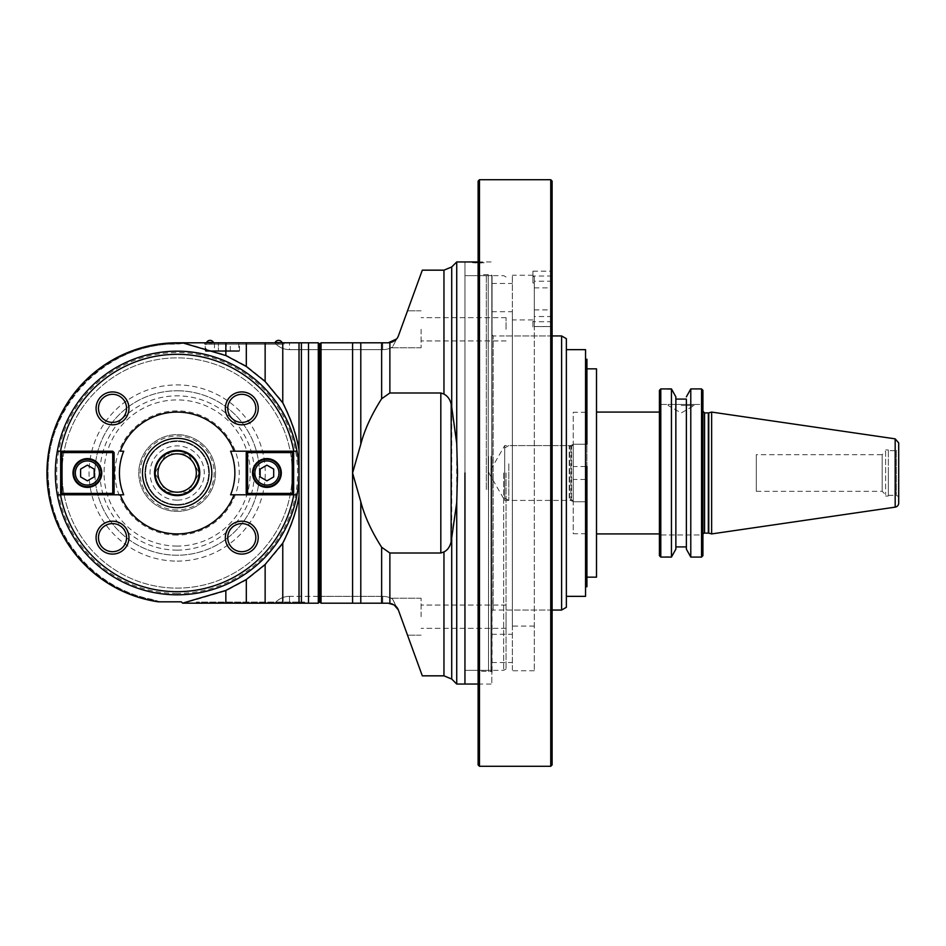<?xml version="1.0" encoding="UTF-8"?>
<svg xmlns="http://www.w3.org/2000/svg" width="946" height="946" viewBox="0 0 946 946"><rect width="100%" height="100%" fill="white"/><g stroke="black" fill="none" stroke-linecap="round" stroke-linejoin="round"><path stroke-width="0.71" stroke-dasharray="4.73 3.55" d="M158.845 601.822L152.306 600.805L152.507 599.776A129.141 129.141 180 0 1 177.15 343.859L177.15 342.807A130.193 130.193 -0 0 0 152.306 600.805A130.193 130.193 180 0 1 177.15 342.807A130.193 130.193 180 0 1 184.624 343.02L225.846 355.105L246.315 365.996L265.14 380.954L282.771 402.109C290.848 417.955 296.264 433.173 299.019 447.754L299.019 498.246C296.264 512.827 290.848 528.045 282.771 543.891L265.14 565.046L246.315 580.004L225.846 590.895L184.624 602.98A130.193 130.193 180 0 1 182.543 603.087L181.289 601.822L158.313 601.822A130.193 130.193 180 0 1 47.3 463.552A130.193 130.193 180 0 1 177.15 342.807L318.305 342.807L274.837 342.807L318.305 342.807L319.677 344.178L319.677 601.822L319.677 594.975L318.305 596.347L319.677 594.975L319.677 601.822L318.305 603.193L318.305 596.347L318.305 603.193L182.543 603.087A130.193 130.193 180 0 0 182.874 603.063L182.637 603.134M293.768 603.193L318.305 603.193L293.768 603.193M422.318 270.166L398.503 335.594L392.507 346.981A19.192 19.192 70.5 0 1 382.716 349.653L321.049 349.653L319.677 351.025L319.677 344.178L319.677 351.025L319.677 344.178L321.049 342.807L319.677 344.178L321.049 342.807L321.049 603.193L321.049 596.347L382.716 596.347L321.049 596.347L319.677 594.975L321.049 596.347L321.049 603.193L319.677 601.822L319.677 594.975L319.677 601.822L318.305 603.193L319.677 601.822L318.305 603.193L318.305 596.347L289.523 596.347A19.192 19.192 -0 0 0 274.837 603.193A19.192 19.192 180 0 1 289.523 596.347A19.192 19.192 -0 0 0 274.837 603.193L289.523 603.193L274.837 603.193A19.192 19.192 180 0 1 289.523 596.347L318.305 596.347L319.677 594.975L318.305 596.347L318.305 603.193L318.305 342.807L318.305 349.653L289.523 349.653A19.192 19.192 180 0 1 274.837 342.807A19.192 19.192 -0 0 0 289.523 349.653L318.305 349.653L318.305 342.807L318.305 349.653L319.677 351.025L321.049 349.653L382.716 349.653L382.716 342.807L321.049 342.807L389.87 342.677L389.87 392.992L440.824 392.992L443.958 394.068L443.958 270.166M299.125 603.193L201.817 603.193L304.6 603.193L299.125 603.193L299.125 602.094L196.342 602.094L304.6 602.094L299.125 602.094L299.125 603.193M201.817 603.193L201.817 602.094L201.817 603.193L196.342 603.193L196.342 602.094L196.342 603.193M177.15 390.769A82.231 82.231 180 0 1 248.36 514.116A82.231 82.231 180 0 1 105.94 514.116A82.231 82.231 180 0 1 177.15 390.769A82.231 82.231 -0 0 0 105.94 514.116A82.231 82.231 -0 0 0 248.36 514.116A82.231 82.231 -0 0 0 177.15 390.769M184.624 343.02A110.682 90.733 -164.1 0 0 182.874 342.937A130.193 130.193 180 0 0 177.15 342.807L177.15 343.859A33.938 33.938 -45 0 0 185.522 342.807L186.74 342.807L185.522 342.807A33.938 33.938 135 0 1 177.15 343.859L177.15 343.859A129.141 129.141 -0 0 0 152.507 599.776L152.507 599.776A33.938 33.938 -129.5 0 1 159.235 601.822A33.938 33.938 50.5 0 0 152.507 599.776L152.306 600.805M284.048 342.807L284.048 344.178L284.048 342.807L210.047 342.807L281.991 342.807M210.047 342.807L204.561 342.807L210.047 342.807L210.047 344.178L204.561 344.178L284.048 344.178L210.047 344.178L210.047 342.807M222.381 342.807L205.247 342.807L222.381 342.807M238.818 342.807L238.818 351.025L205.247 351.025L239.504 351.025L205.932 351.025L205.932 342.807L211.407 342.807L205.932 342.807L205.932 344.178L211.407 344.178L205.932 344.178L205.932 342.807M214.458 342.807L218.42 342.807L214.458 342.807L214.458 351.025L218.42 351.025L218.42 342.807L230.292 342.807L214.458 342.807L226.331 342.807L226.331 351.025L218.42 351.025L218.42 342.807L230.292 342.807L230.292 351.025M214.458 351.025L226.331 351.025L226.331 342.807L230.292 342.807M204.561 344.178L204.561 342.807L204.561 344.178M277.19 344.178L211.407 344.178L277.19 344.178L277.19 342.807L282.677 342.807L282.677 344.178L282.677 342.807L211.407 342.807L277.19 342.807L277.19 344.178M213.465 342.807L206.618 342.807L213.465 342.807M281.991 342.452L275.144 342.452M213.465 342.452L206.618 342.452M62.034 473A115.116 115.116 180 0 1 234.714 373.303A115.116 115.116 180 0 1 234.714 572.697A115.116 115.116 180 0 1 62.034 473A115.116 115.116 -0 0 0 234.714 572.697A115.116 115.116 -0 0 0 234.714 373.303A115.116 115.116 -0 0 0 62.034 473M177.15 511.372A38.372 38.372 -0 0 0 210.379 453.808A38.372 38.372 -0 0 0 143.922 453.808A38.372 38.372 -0 0 0 177.15 511.372A38.372 38.372 180 0 1 143.922 453.808A38.372 38.372 180 0 1 210.379 453.808A38.372 38.372 180 0 1 177.15 511.372M177.15 510A37 37 180 0 1 145.105 454.494A37 37 180 0 1 209.196 454.494A37 37 180 0 1 177.15 510M209.362 473A32.211 32.211 -0 0 0 161.045 445.105A32.211 32.211 -0 0 0 161.045 500.895A32.211 32.211 -0 0 0 209.362 473A32.211 32.211 180 0 1 161.045 500.895A32.211 32.211 180 0 1 161.045 445.105A32.211 32.211 180 0 1 209.362 473M177.15 504.525A31.525 31.525 -0 0 0 204.454 457.237A31.525 31.525 -0 0 0 149.858 457.237A31.525 31.525 -0 0 0 177.15 504.525A31.525 31.525 180 0 1 149.858 457.237A31.525 31.525 180 0 1 204.454 457.237A31.525 31.525 180 0 1 177.15 504.525M188.23 492.192L166.07 492.192L188.23 492.192L199.31 473L188.23 453.808L166.07 453.808L188.23 453.808L199.31 473L188.23 492.192M166.07 453.808L155.002 473L166.07 492.192L155.002 473L166.07 453.808M282.771 342.807L282.771 402.109M299.019 447.754L299.019 342.807M299.019 603.193L299.019 498.246M282.771 543.891L282.771 603.193M265.14 565.046L265.14 603.193M246.315 580.004L246.315 603.193M225.846 590.895L225.846 603.193M182.874 603.063A110.682 90.733 -15.9 0 0 184.624 602.98M321.049 603.193L319.677 601.822L321.049 603.193L388.203 603.193L382.716 603.193L388.203 603.193L382.716 603.193L382.716 596.347L382.716 603.193L382.716 596.347L382.716 603.193L321.049 603.193L321.049 596.347L382.716 596.347A19.192 19.192 0 0 1 392.507 599.019A19.192 19.192 108.2 0 0 382.716 596.347L321.049 596.347L321.049 603.193L388.203 603.193L392.342 604.009L396.492 606.989L392.507 599.019A19.192 19.192 109.7 0 0 382.716 596.347A19.192 19.192 0 0 1 392.507 599.019C390.473 597.931 390.473 597.931 392.507 599.019C390.473 597.931 390.473 597.931 392.507 599.019L398.503 610.407L407.525 635.192L398.503 610.407L396.492 606.989L398.503 610.407L422.318 675.834M421.088 616.697L421.088 598.191L421.088 616.697M506.063 616.697L506.063 628.345L506.063 616.697M506.063 473L506.063 668.976L506.063 473M506.063 329.303L506.063 317.655L506.063 329.303M503.686 473L503.686 670.347L503.686 473M464.947 473L464.947 275.653L464.947 473M464.947 684.053L464.947 261.947L464.947 684.053M456.729 261.947L456.729 684.053M451.715 266.961L451.715 679.039M451.124 541.904C450.119 546.504 447.73 549.839 443.958 551.932L440.824 553.008L440.824 392.992M456.729 502.527L451.715 538.936M451.715 407.064L456.729 443.473M451.124 404.096C449.918 399.188 447.529 395.854 443.958 394.068M318.305 342.807L319.677 344.178L321.049 342.807L321.049 349.653L321.049 342.807L382.716 342.807L374.427 342.807L382.716 342.807L382.716 349.653A19.192 19.192 0 0 0 392.507 346.981A19.192 19.192 70.5 0 1 382.716 349.653L321.049 349.653L319.677 351.025L318.305 349.653L289.523 349.653L318.305 349.653L319.677 351.025L318.305 349.653L318.305 342.807L319.677 344.178L319.677 351.025L321.049 349.653L382.716 349.653A19.192 19.192 0 0 0 392.507 346.981C390.485 348.069 390.485 348.069 392.507 346.981C390.485 348.069 390.485 348.069 392.507 346.981L398.503 335.594C397.332 339.176 394.447 341.541 389.87 342.677M398.278 609.839L395.854 606.303M381.64 603.193L381.64 547.237L389.87 553.008L440.824 553.008M381.64 547.237C371.506 531.368 364.553 516.197 360.793 501.747L360.793 603.193M352.574 603.193L352.574 473L360.793 501.747M352.574 342.807L352.574 473L360.793 444.253C364.553 429.803 371.506 414.632 381.64 398.763L389.87 392.992M388.203 342.807L382.716 342.807L382.716 349.653L382.716 342.807L388.203 342.807L382.716 342.807L388.203 342.807L395.854 339.697M394.127 341.068L392.342 341.991L394.127 341.068M398.503 335.594L407.525 310.808L398.503 335.594L392.507 346.981C390.473 348.069 390.473 348.069 392.507 346.981C390.473 348.069 390.473 348.069 392.507 346.981L398.503 335.594M421.088 329.303L421.088 347.809L421.088 329.303M289.523 349.653A19.192 19.192 180 0 1 274.837 342.807A19.192 19.192 -0 0 0 289.523 349.653L318.305 349.653L319.677 351.025L318.305 349.653L289.523 349.653L289.523 342.807L289.523 349.653M319.677 594.975L321.049 596.347L319.677 594.975L321.049 596.347L319.677 594.975L318.305 596.347M392.507 599.019L396.492 606.989L392.507 599.019C390.473 597.931 390.473 597.931 392.507 599.019C390.473 597.931 390.473 597.931 392.507 599.019M394.127 604.932L392.342 604.009M561.617 610.052L561.617 335.948M566.358 607.308L566.358 338.692M566.358 473L566.358 349.653L566.358 473M585.55 596.347L585.55 349.653M585.55 501.782L573.217 501.782L585.55 501.782L585.55 586.745L585.55 359.255L585.55 501.782L586.922 501.782L586.922 586.745M573.217 444.218L585.55 444.218L573.217 444.218L573.217 501.782L573.217 444.218M573.217 501.747L573.217 444.253L573.217 501.747L570.887 500.41L570.887 445.59L570.887 500.41L504.691 500.41L504.691 445.59L504.691 500.41L488.869 473L504.691 445.59L570.887 445.59L573.217 444.253M586.922 359.255L586.922 444.218L585.55 444.218M265.14 342.807L265.14 380.954M246.315 342.807L246.315 365.996M225.846 342.807L225.846 355.105M177.15 593.438A120.438 120.438 180 0 1 72.842 412.775A120.438 120.438 180 0 1 281.459 412.775A120.438 120.438 180 0 1 177.15 593.438M177.15 351.191A121.809 121.809 180 0 1 298.96 473A121.809 121.809 180 0 1 177.15 594.809A121.809 121.809 180 0 1 55.341 473A121.809 121.809 180 0 1 177.15 351.191M62.034 494.793L60.52 494.793M60.662 493.422L60.662 452.578L62.034 451.207L112.74 451.207L114.111 452.578L114.111 493.422M293.638 493.422L293.638 452.578L292.267 451.207L247.592 451.207L246.22 452.578L246.22 493.422M293.78 494.793L292.267 494.793M247.592 494.793L230.599 494.793M177.15 438.329L177.15 438.329A34.671 34.671 -0 0 0 147.127 490.335A34.671 34.671 -0 0 0 207.174 490.335A34.671 34.671 -0 0 0 177.15 438.329M121.868 494.793L112.74 494.793M121.868 451.207L123.701 451.207M154.848 469.275A22.609 22.609 -0 0 0 173.425 495.302A22.609 22.609 -0 0 0 199.452 476.725M155.889 478.38A21.924 21.924 180 0 1 177.15 451.076A21.924 21.924 180 0 1 198.412 478.38M230.599 451.207L232.432 451.207M281.305 473A14.391 14.391 -0 0 0 259.724 460.536A14.391 14.391 -0 0 0 259.724 485.464A14.391 14.391 -0 0 0 281.305 473M280.619 473A13.705 13.705 180 0 1 260.067 484.872A13.705 13.705 180 0 1 260.067 461.128A13.705 13.705 180 0 1 280.619 473M273.701 469.086L273.701 476.914M260.126 476.914L260.126 469.086M80.599 476.914L80.599 469.086M94.174 469.086L94.174 476.914M304.6 602.094L304.6 603.193L304.6 602.094M491.814 454.6L491.814 684.053L491.814 454.6M472.622 262.752L484.139 262.752M478.38 262.432L474.975 262.929L481.786 262.929L478.38 262.432M472.693 262.681L484.068 262.681M491.814 666.102L491.814 275.653L491.814 666.102M464.947 666.102L464.947 275.653L464.947 666.102M673.493 553.398L675.858 549.141L675.858 396.859L673.777 393.098M671.695 389.362L660.793 388.924L660.793 557.076L671.684 556.65M659.421 390.343L659.421 404.427L702.925 404.427L702.925 390.343L702.925 404.427L659.421 404.427L659.421 390.343L659.421 555.657M690.781 388.924L701.554 388.924L701.554 557.076L690.781 557.076L690.545 389.35M688.735 392.602L686.37 396.859L686.37 549.141L686.37 546.906L675.858 546.906L675.858 399.094L686.37 399.094L686.37 396.859M702.925 555.657L702.925 534.963L659.421 534.963L702.925 534.963L702.925 555.657L702.925 390.343M671.447 557.076L671.447 388.924M659.421 533.922L659.421 412.078L659.421 533.922M675.858 549.141L675.858 546.906M675.858 399.094L675.858 396.859M702.925 534.738L702.925 411.262L702.925 534.738M681.167 404.427L694.222 404.427L681.167 404.427M681.167 405.467L694.222 405.467L681.167 405.467M686.37 546.906L686.37 399.094M711.629 412.078L711.629 533.922M888.353 450.686L888.353 495.314L888.353 450.686L896.323 450.686L896.323 495.314L896.323 450.686L898.7 449.315L898.7 496.685L898.7 442.917M888.353 473L888.353 496.023L888.353 473M885.61 473L885.61 449.977L885.61 473M885.61 451.242L885.61 494.758L885.61 451.242L882.192 454.671L882.192 491.329L882.192 454.671L756.303 454.671L756.303 491.329L756.303 454.671M596.512 533.922L596.512 412.078L596.512 533.922M596.512 577.155L596.512 368.845M585.55 466.508L573.217 466.508L573.217 412.29L586.922 412.29L586.922 479.492L573.217 479.492L573.217 533.71L586.922 533.71L586.922 577.155L586.922 501.782M586.922 412.29L586.922 479.492M573.217 479.492L573.217 412.29M573.217 466.508L573.217 533.71M573.217 499.594L573.217 444.774L573.217 499.594M586.922 533.71L586.922 466.508M566.358 447.186L566.358 500.41L566.358 447.186M508.806 463.8L508.806 500.41L508.806 463.8M504.691 464.592L504.691 498.034L504.691 464.592M491.814 489.342L491.814 277.438L491.814 489.342M491.814 488.834L491.814 283.469L491.814 488.834M486.327 489.543L486.327 274.967L486.327 489.543M478.108 275.747L478.108 671.033L478.108 275.747M478.108 181.088L478.108 764.912M479.48 179.716L479.48 766.284M550.738 179.716L550.738 766.284M552.109 181.088L552.109 764.912M491.814 334.588L493.185 335.948L550.738 335.948L552.109 334.588L552.109 611.412L550.738 610.052L550.738 335.948L550.738 610.052L493.185 610.052L493.185 335.948L493.185 610.052L491.814 611.412L491.814 334.588L491.814 611.412M532.929 271.171L552.109 271.171L552.109 326.583L534.289 326.583L534.289 282.96L532.929 282.96L532.929 271.171L532.929 282.96M534.289 282.96L534.289 670.761L534.289 276.504L534.289 321.735L532.929 321.344L532.929 326.938L534.289 326.583M534.289 276.504L532.929 276.504M534.289 321.344L534.289 326.938M512.365 670.064L512.365 275.239L512.365 670.064M512.365 488.834L512.365 283.469L512.365 488.834M512.365 625.543L512.365 319.914L512.365 625.543M532.929 326.938L532.929 321.344M512.365 486.481L512.365 311.695L512.365 486.481M491.814 486.481L491.814 311.695L491.814 486.481M289.523 596.347L289.523 603.193L289.523 596.347M278.562 344.178L278.562 342.807L278.562 344.178M211.407 344.178L211.407 342.807L211.407 344.178M177.15 561.108A88.108 88.108 -0 0 0 253.445 428.952A88.108 88.108 -0 0 0 100.855 428.952A88.108 88.108 -0 0 0 177.15 561.108M177.15 550.134A77.134 77.134 -0 0 0 243.962 434.427A77.134 77.134 -0 0 0 110.351 434.427A77.134 77.134 -0 0 0 177.15 550.134M177.15 546.079A73.079 73.079 180 0 1 113.863 436.461A73.079 73.079 180 0 1 240.438 436.461A73.079 73.079 180 0 1 177.15 546.079M177.15 535.105A62.105 62.105 180 0 1 123.358 441.948A62.105 62.105 180 0 1 230.942 441.948A62.105 62.105 180 0 1 177.15 535.105M177.15 500.138A27.138 27.138 180 0 1 153.654 459.437A27.138 27.138 180 0 1 200.647 459.437A27.138 27.138 180 0 1 177.15 500.138M301.396 603.193L301.396 342.807M308.514 342.807L308.514 603.193M443.958 675.834L443.958 551.932M389.87 553.008L389.87 603.323M381.64 398.763L381.64 342.807M360.793 342.807L360.793 444.253M704.569 412.905L704.569 533.095M708.341 533.095L708.341 412.905M708.767 412.846L708.767 533.154M895.176 507.151L895.176 438.849M571.573 498.045L571.573 446.417L571.573 498.045M569.646 498.045L569.646 446.417L569.646 498.045M569.22 498.093L569.22 446.358L569.22 498.093M492.062 489.484L492.062 275.664L492.062 489.484M490.974 456.41L490.974 671.577L490.974 456.41M488.514 456.41L488.514 671.577L488.514 456.41M488.231 489.59L488.231 274.458L488.231 489.59M552.109 316.532L534.289 316.532M534.289 287.856L552.109 287.856M534.289 326.547L552.109 326.547M552.109 321.735L534.289 321.735M534.289 309.898L552.109 309.898M552.109 281.222L534.289 281.222M532.929 271.206L552.109 271.206M552.109 276.019L532.929 276.019M239.504 351.025L239.504 342.807M205.247 351.025L205.247 342.807M160.04 601.822L152.566 599.457C97.805 589.701 53.366 540.757 48.92 485.31C39.744 412.48 103.729 342.014 177.15 344.178L186.74 342.807M421.088 598.191L390.946 598.191L421.088 598.191M421.088 635.192L407.525 635.192L421.088 635.192M506.063 605.05L421.088 605.05L506.063 605.05M506.063 628.345L421.088 628.345L506.063 628.345M506.063 277.024L503.686 275.653L464.947 275.653L491.814 275.653M506.063 668.976L503.686 670.347L464.947 670.347L491.814 670.347M421.088 310.808L407.525 310.808L421.088 310.808M421.088 347.809L390.946 347.809L421.088 347.809M506.063 317.655L421.088 317.655L506.063 317.655M506.063 340.95L421.088 340.95L506.063 340.95M318.305 349.653L319.677 351.025L321.049 349.653L319.677 351.025M506.063 610.052L552.109 610.052M506.063 335.948L552.109 335.948M478.108 684.053L491.814 684.053M478.108 261.947L491.814 261.947M668.124 404.427L668.124 405.467L681.167 413L694.222 405.467L694.222 404.427M888.353 495.314L896.323 495.314L898.7 496.685M885.61 496.023L888.353 496.023M885.61 449.977L888.353 449.977M756.303 491.329L882.192 491.329L885.61 494.758M504.691 498.034L508.806 500.41L566.358 500.41L571.573 499.583L573.217 501.226M504.691 447.966L508.806 445.59L566.358 445.59L571.573 446.417L573.217 444.774M491.814 668.562L492.074 275.511L490.974 274.423L478.108 274.967M491.814 277.438L492.074 670.489C492.074 668.089 492.074 677.573 492.074 670.489L490.974 671.577L478.108 671.033M532.929 275.239L512.365 275.239M534.289 670.761L512.365 670.761M491.814 662.531L512.365 662.531M491.814 283.469L512.365 283.469M532.929 319.914L512.365 319.914M534.289 626.086L512.365 626.086M491.814 634.305L512.365 634.305M491.814 311.695L512.365 311.695"/><path stroke-width="1.42" d="M282.771 603.193L282.771 543.134C291.013 526.792 296.429 511.1 299.019 496.059L299.019 449.941C296.429 434.9 291.013 419.208 282.771 402.866L265.14 381.522L246.315 366.492L225.846 355.554L182.436 342.807L177.15 342.807A130.193 130.193 -0 0 0 47.3 463.552A130.193 130.193 -0 0 0 158.313 601.822L181.289 601.822L182.637 603.17L318.305 603.193L293.768 603.193L318.305 603.193L319.677 601.822L321.049 603.193L388.203 603.193L394.127 604.932L398.278 609.839M443.958 394.068C447.742 396.173 450.13 399.519 451.124 404.096L451.715 407.064L451.715 266.961L443.958 270.166L443.958 394.068L440.824 392.992L440.824 553.008L389.87 553.008L381.64 547.237C371.506 531.368 364.553 516.197 360.793 501.747L352.574 473L360.793 444.253C364.553 429.803 371.506 414.632 381.64 398.763L389.87 392.992L389.87 342.677L388.203 342.807L392.342 341.991L388.215 342.807L321.049 342.807L319.677 344.178L318.305 342.807L293.768 342.807L318.305 342.807L318.305 603.193L319.677 601.822L321.049 603.193L374.427 603.193L321.049 603.193L319.677 601.822L319.677 344.178L318.305 342.807L301.396 342.807L301.396 603.193M196.342 603.193L201.817 603.193M246.315 603.193L246.315 579.508L225.846 590.446L182.637 603.134M225.846 603.193L225.846 590.446M282.771 543.134L265.14 564.478L246.315 579.508M265.14 381.522L265.14 342.807L182.436 342.807M246.315 366.492L246.315 342.807M225.846 355.554L225.846 342.807M301.396 342.807L265.14 342.807M281.991 342.452A3.843 3.843 0 0 0 275.144 342.452L284.048 342.807M205.932 351.025L238.818 351.025M213.465 342.807L213.465 342.452A3.843 3.843 0 0 0 206.618 342.452L213.465 342.452M152.306 600.805L158.845 601.822M398.313 609.922L398.503 610.407C397.332 606.824 394.447 604.459 389.87 603.323L392.342 604.009M440.824 553.008L443.958 551.932L443.958 675.834L422.318 675.834L398.349 609.993M464.947 473L464.947 684.053L464.947 473M443.958 675.834L451.715 679.039L456.729 684.053L456.729 502.527L457.486 473L456.729 443.473L456.729 261.947L478.108 261.947M456.729 443.473L451.715 407.064M443.922 551.956L443.946 551.932C447.505 550.194 449.894 546.847 451.124 541.904L456.729 502.527M451.183 404.368L451.124 541.904M389.87 392.992L440.836 392.992M389.87 342.677C394.447 341.541 397.332 339.176 398.503 335.594L422.318 270.166L443.958 270.166M318.305 342.807L319.677 344.178L321.049 342.807L374.427 342.807L321.049 342.807L321.049 603.193M395.854 339.697L394.127 341.068L395.854 339.697M396.492 339.011L388.203 342.807M395.854 606.303L394.127 604.932M299.019 342.807L299.019 449.941M299.019 496.059L299.019 603.193M282.771 402.866L282.771 342.807M265.14 603.193L265.14 564.478M552.109 335.948L561.617 335.948L561.617 610.052L552.109 610.052M561.617 335.948L566.358 338.692L566.358 607.308L561.617 610.052M566.358 349.653L585.55 349.653L585.55 596.347L566.358 596.347M585.55 501.782L586.922 501.782L586.922 586.745L585.55 586.745M585.55 444.218L586.922 444.218L586.922 359.255L585.55 359.255M121.868 451.207L120.26 451.207A60.922 60.922 180 0 1 234.04 451.207L296.997 451.207A121.809 121.809 -0 0 0 57.304 451.207A121.809 121.809 -0 0 0 177.15 594.809A121.809 121.809 -0 0 0 296.997 451.207A16291.586 34.801 -0.2 0 0 293.78 451.207A118.64 118.64 -0 0 0 60.52 451.207L112.74 451.207L114.111 452.578L114.111 493.422L112.74 494.793L120.26 494.793A60.922 60.922 180 0 0 234.04 494.793L293.78 494.793A16291.586 34.801 -179.8 0 0 296.997 494.793L293.78 494.793A118.64 118.64 -0 0 1 60.52 494.793A16291.586 34.801 179.8 0 1 57.304 494.793L112.74 494.793L62.034 494.793L61.348 494.108L62.034 493.422L62.034 452.578L112.74 452.578L112.74 493.422L62.034 493.422M241.786 554.084A16.449 16.449 180 0 1 227.548 529.417A16.449 16.449 180 0 1 256.035 529.417A16.449 16.449 180 0 1 241.786 554.084M112.515 554.084A16.449 16.449 180 0 1 98.278 529.417A16.449 16.449 180 0 1 126.752 529.417A16.449 16.449 180 0 1 112.515 554.084M114.111 493.422L112.74 494.793M112.74 493.422L113.425 494.108M72.996 473A14.391 14.391 180 0 1 94.576 460.536A14.391 14.391 180 0 1 94.576 485.464A14.391 14.391 180 0 1 72.996 473A14.391 14.391 -0 0 0 94.576 485.464A14.391 14.391 -0 0 0 94.576 460.536A14.391 14.391 -0 0 0 72.996 473M113.425 451.892L112.74 452.578M62.034 452.578L61.348 451.892L62.034 451.207L57.304 451.207A16291.586 34.801 0.2 0 1 60.52 451.207M61.348 451.892L60.662 452.578L60.662 493.422L61.348 494.108M62.034 494.793L60.662 493.422M247.592 452.578L247.592 493.422L246.906 494.108L246.22 493.422L246.22 452.578L246.906 451.892L247.592 452.578L292.267 452.578L292.267 493.422L292.953 494.108L293.638 493.422L293.638 452.578L292.267 451.207L293.78 451.207M112.515 424.813A16.449 16.449 180 0 1 98.278 400.146A16.449 16.449 180 0 1 126.752 400.146A16.449 16.449 180 0 1 112.515 424.813M241.786 424.813A16.449 16.449 180 0 1 227.548 400.146A16.449 16.449 180 0 1 256.035 400.146A16.449 16.449 180 0 1 241.786 424.813M232.432 451.207L247.592 451.207L246.906 451.892M292.953 451.892L292.267 452.578M292.267 493.422L247.592 493.422M281.305 473A14.391 14.391 180 0 1 259.724 485.464A14.391 14.391 180 0 1 259.724 460.536A14.391 14.391 180 0 1 281.305 473M246.906 494.108L246.22 493.422M292.953 494.108L292.267 494.793L247.592 494.793M293.638 493.422L292.267 494.793M234.04 494.793L230.599 494.793A57.718 57.718 180 0 0 230.599 451.207L234.04 451.207M177.15 507.671A34.671 34.671 180 0 1 142.479 473A34.671 34.671 180 0 1 177.15 438.329A34.671 34.671 180 0 1 211.821 473A34.671 34.671 180 0 1 177.15 507.671M120.26 451.207L123.701 451.207A57.718 57.718 180 0 0 123.701 494.793L120.26 494.793M123.701 494.793L121.868 494.793M199.452 476.725A22.609 22.609 -0 0 0 199.76 473A22.609 22.609 180 0 1 165.846 492.582A22.609 22.609 180 0 1 165.846 453.418A22.609 22.609 180 0 1 199.76 473A22.609 22.609 -0 0 0 179.019 450.462A22.609 22.609 -0 0 0 154.848 469.275M198.412 478.38A21.924 21.924 180 0 1 155.889 478.38M177.15 494.924A21.924 21.924 -0 0 0 196.141 462.038A21.924 21.924 -0 0 0 158.159 462.038A21.924 21.924 -0 0 0 177.15 494.924M177.15 492.192A19.192 19.192 -0 0 0 193.764 463.41A19.192 19.192 -0 0 0 160.536 463.41A19.192 19.192 -0 0 0 177.15 492.192M280.619 473A13.705 13.705 -0 0 0 260.067 461.128A13.705 13.705 -0 0 0 260.067 484.872A13.705 13.705 -0 0 0 280.619 473M273.701 476.914L266.914 480.84L273.701 476.914L273.701 469.086L266.914 465.16L273.701 469.086M266.914 480.84L260.126 476.914L266.914 480.84M260.126 469.086L266.914 465.16L260.126 469.086L260.126 476.914M112.515 422.413A14.048 14.048 180 0 1 100.347 401.341A14.048 14.048 180 0 1 124.683 401.341A14.048 14.048 180 0 1 112.515 422.413A14.048 14.048 -0 0 0 124.683 401.341A14.048 14.048 -0 0 0 100.347 401.341A14.048 14.048 -0 0 0 112.515 422.413M241.786 422.413A14.048 14.048 180 0 1 229.618 401.341A14.048 14.048 180 0 1 253.954 401.341A14.048 14.048 180 0 1 241.786 422.413A14.048 14.048 -0 0 0 253.954 401.341A14.048 14.048 -0 0 0 229.618 401.341A14.048 14.048 -0 0 0 241.786 422.413M73.682 473A13.705 13.705 180 0 1 94.233 461.128A13.705 13.705 180 0 1 94.233 484.872A13.705 13.705 180 0 1 73.682 473A13.705 13.705 -0 0 0 94.233 484.872A13.705 13.705 -0 0 0 94.233 461.128A13.705 13.705 -0 0 0 73.682 473M80.599 469.086L87.387 465.16L80.599 469.086L80.599 476.914L87.387 480.84L80.599 476.914M87.387 465.16L94.174 469.086L87.387 465.16M94.174 476.914L87.387 480.84L94.174 476.914L94.174 469.086M241.786 551.684A14.048 14.048 180 0 1 229.618 530.611A14.048 14.048 180 0 1 253.954 530.611A14.048 14.048 180 0 1 241.786 551.684A14.048 14.048 -0 0 0 253.954 530.611A14.048 14.048 -0 0 0 229.618 530.611A14.048 14.048 -0 0 0 241.786 551.684M112.515 551.684A14.048 14.048 180 0 1 100.347 530.611A14.048 14.048 180 0 1 124.683 530.611A14.048 14.048 180 0 1 112.515 551.684A14.048 14.048 -0 0 0 124.683 530.611A14.048 14.048 -0 0 0 100.347 530.611A14.048 14.048 -0 0 0 112.515 551.684M686.37 546.906L675.858 546.906L675.858 549.141L675.846 396.823L675.858 399.094L686.37 399.094L686.37 549.141L690.781 557.076L686.37 549.141L686.37 399.094M673.777 393.098L671.695 389.362M659.421 390.343L660.793 388.924L659.421 390.343L659.421 555.657L660.793 557.076L659.421 555.657M690.781 388.924L690.781 557.076L701.554 557.076L702.925 555.657L701.554 557.076L701.554 388.924L702.925 390.343L701.554 388.924L690.781 388.924L686.37 396.859M690.545 389.35L688.735 392.602M671.684 556.65L673.493 553.398M675.858 396.859L671.447 388.924L660.793 388.924L660.793 557.076L671.447 557.076L675.858 549.141M675.858 546.906L675.858 399.094M702.925 390.343L702.925 555.657M702.925 534.738A1.644 1.644 0 0 1 704.569 533.095L708.767 533.154L708.767 412.846A1.644 1.644 0 0 1 708.341 412.905L708.341 533.095M708.767 533.154L711.629 533.922L711.629 412.078L708.767 412.846M711.629 412.078L895.176 438.849L895.176 507.151A4.115 4.115 0 0 0 898.7 503.083L898.7 449.315M895.176 438.849L898.7 442.917L898.7 503.083M671.447 388.924L671.447 557.076M596.512 533.922L659.421 533.922M586.922 368.845L596.512 368.845L596.512 577.155L586.922 577.155M585.55 466.508L586.922 466.508L586.922 501.782M479.48 766.284L478.108 764.912L478.108 181.088L479.48 179.716L550.738 179.716L550.738 766.284L479.48 766.284L479.48 179.716M550.738 766.284L552.109 764.912L552.109 181.088L550.738 179.716M552.109 611.412L552.109 334.588M552.109 326.583L552.109 271.171M451.715 679.039L451.715 538.936M381.64 342.807L381.64 398.763M360.793 444.253L360.793 342.807M352.574 342.807L352.574 603.193M360.793 603.193L360.793 501.747M381.64 547.237L381.64 603.193M389.87 603.323L389.87 553.008M308.514 603.193L308.514 342.807M278.975 473A12.062 12.062 -0 0 0 260.883 462.559A12.062 12.062 -0 0 0 260.883 483.441A12.062 12.062 -0 0 0 278.975 473M75.325 473A12.062 12.062 -0 0 0 93.418 483.441A12.062 12.062 -0 0 0 93.418 462.559A12.062 12.062 -0 0 0 75.325 473M704.569 533.095L704.569 412.905L702.925 411.262M456.729 684.053L478.108 684.053M451.715 266.961L456.729 261.947M708.341 412.905L704.569 412.905M895.176 507.151L711.629 533.922M659.421 412.078L596.512 412.078"/></g></svg>

